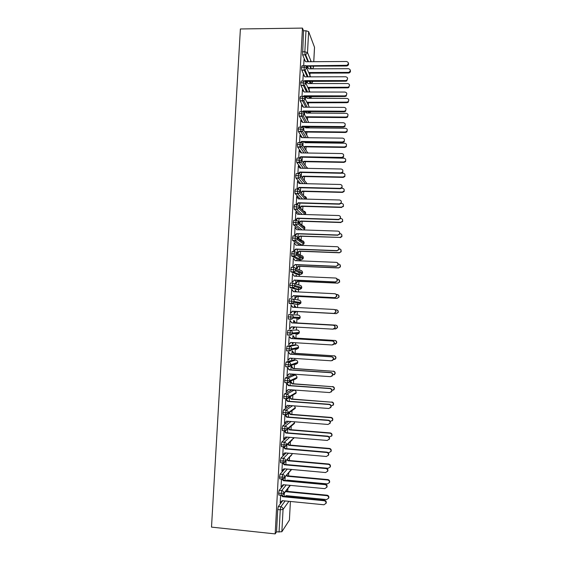 <?xml version="1.0" encoding="UTF-8"?>
<svg xmlns="http://www.w3.org/2000/svg" width="562" height="562" viewBox="0 0 562 562"><rect width="100%" height="100%" fill="white"/><g stroke="black" fill="none" stroke-linecap="round" stroke-linejoin="round"><path stroke-width="0.84" d="M287.463 496.436L287.498 495.768M287.73 491.413L287.885 488.582M288.306 480.721L288.327 480.25M288.559 475.944L288.72 472.923M289.381 460.51L289.549 457.299M290.203 445.104L290.385 441.704M291.018 429.726L291.214 426.144M291.84 414.377L292.036 410.611M292.654 399.062L292.865 395.121M293.469 383.776L293.687 379.659M293.933 375.023L293.982 374.18M294.284 368.517L294.509 364.239M294.734 359.975L294.818 358.451M295.092 353.294L295.331 348.847M295.535 344.963L295.654 342.75M295.9 338.092L296.146 333.498M296.336 329.971L296.49 327.084M296.715 322.925L296.968 318.183M297.136 315.015L297.319 311.566M297.53 307.547L297.691 304.485M297.698 304.4L297.776 302.904M297.937 299.96L298.12 296.448M298.359 291.952L298.492 289.57M298.499 289.367L298.591 287.667M298.738 284.941L298.928 281.365M299.195 276.392L299.279 274.692M299.3 274.361L299.391 272.661M299.532 269.943L299.729 266.304M300.017 260.859L300.073 259.841M300.101 259.391L300.178 257.86M300.333 254.979L300.53 251.277M301.127 240.044L301.33 236.272M301.92 225.137L302.124 221.302M302.714 210.258L302.925 206.359M303.508 195.379L303.719 191.445M304.316 180.269L304.513 176.559M305.117 165.186L305.307 161.701M305.918 150.138L306.093 146.872M306.318 142.72L306.353 142.017M306.719 135.119L306.88 132.07M307.105 127.89L307.133 127.419M307.519 120.127L307.667 117.303M308.313 105.164L308.454 102.558M309.016 92.013L309.24 87.841M309.824 76.846L310.02 73.151M310.329 67.328L310.393 66.161L311.524 68.838M310.631 61.708L310.702 60.38M211.509 527.114L240.388 28.964L302.461 28.1L275.176 533.9L211.509 527.114M313.744 61.694L314.509 47.243L308.629 31.613L307.505 52.582L311.25 61.708M305.377 61.293L302.602 54.872L303.522 30.791L302.461 28.1M302.391 51.795L304.85 51.774L305.981 30.755L303.522 30.791M305.981 30.755L308.629 31.613M288.896 501.318L283.051 509.453L281.857 531.75L289.409 520.082L290.399 501.466L289.409 520.082M281.857 531.75L276.532 531.891L275.176 533.9M304.323 60.092L304.028 59.41L303.691 65.684M307.028 68.761L307.316 67.229M306.985 75.434L307.182 74.83M306.754 73.868L306.704 74.809M288.271 496.731L285.882 496.499M282.707 500.707L278.302 506.531L280.817 506.784L285.145 500.946M308.454 68.416L307.484 66.175M276.532 531.891L277.733 509.551L278.302 506.531M278.984 495.045L278.612 493.317L279.173 490.352L281.688 490.598L286.206 484.992M283.775 484.76L279.173 490.352M280.614 495.199L280.199 502.948L280.586 502.154M284.323 493.155L284.154 496.33M279.869 478.873L279.483 477.117L280.045 474.209L282.56 474.44L287.315 469.073M284.892 468.849L280.045 474.209M281.485 479.021L281.056 486.987L281.443 486.193M285.18 477.061L285.004 480.412M280.761 462.737L280.354 460.945L280.916 458.093L283.424 458.318L288.475 453.183M286.058 452.972L280.916 458.093M282.349 462.884L281.913 471.054L282.3 470.261M286.044 461.002L285.854 464.521M281.653 446.635L281.218 444.809L281.78 442.013L284.288 442.224L289.711 437.334M287.301 437.131L281.78 442.013M283.22 446.769L282.763 455.157L283.15 454.363M286.901 444.978L286.704 448.666M282.546 430.569L282.089 428.708L282.644 425.968L285.145 426.172L291.053 421.521M288.657 421.331L282.644 425.968M284.084 430.696L283.62 439.294L285.693 436.997M287.751 428.989L287.547 432.845M283.445 414.538L283.058 414.51L282.953 412.634L283.501 409.951L286.009 410.148L292.563 405.75M290.182 405.567L283.501 409.951M284.941 414.658L284.47 423.46L286.585 421.163M284.85 422.715L286.536 421.163L328.067 424.465L330.063 423.081C330.266 421.648 329.669 420.783 328.271 420.467L286.746 417.208L284.92 415.079L285.285 414.686M288.608 413.035L288.39 417.053M284.358 398.542L283.929 398.507L283.817 396.596L284.365 393.969L286.866 394.152L294.081 390.168L291.783 390M291.713 389.993L284.365 393.969M285.791 398.823L285.32 407.661L287.47 405.364M285.777 399.062L286.142 398.676M331.166 406.031L333.329 404.717C333.533 403.326 332.957 402.476 331.587 402.174L291.235 399.182L289.458 397.13L289.233 401.296M331.587 402.174L291.559 398.985L289.788 396.927M285.285 382.582L284.793 382.546L284.681 380.593L285.222 378.022L287.723 378.191L294.881 375.086L292.57 374.931M292.514 374.924L285.222 378.022M286.627 383.354L286.163 391.89L288.362 389.592M290.301 381.359L290.076 385.567M331.987 390.555L334.109 389.248C334.327 387.85 333.751 387.007 332.374 386.705L292.38 383.698L290.631 381.205M286.255 366.649L285.658 366.614L285.538 364.626L286.079 362.104L288.58 362.265L295.682 360.038L293.357 359.891M293.315 359.884L286.079 362.104M287.47 367.674L287.013 376.147L289.247 373.856M290.702 373.955L290.659 374.629L291.074 373.983M291.123 366.073L290.919 369.873M332.725 375.107L334.882 373.814C335.121 372.409 334.545 371.559 333.161 371.264L293.188 368.447L291.446 365.96M287.308 350.765L286.522 350.709L286.936 346.22L289.43 346.375L296.483 345.019L294.151 344.878M294.116 344.871L286.936 346.22M288.306 352.03L287.856 360.439L290.132 358.149M291.538 358.24L291.481 359.364L292.402 358.296M333.371 359.68L335.655 358.416C335.907 357.003 335.338 356.153 333.94 355.851L294.003 353.224L292.261 350.751L291.755 354.208M288.671 334.924L287.379 334.847L287.786 330.365L297.277 330.027L287.786 330.365M289.149 336.413L288.699 344.766L291.011 342.469M292.38 342.553L292.296 344.12L293.715 342.637M333.898 344.274L336.427 343.045C336.694 341.626 336.125 340.769 334.72 340.467L294.811 338.029L293.076 335.563L292.591 338.57M288.243 319.012L290.737 319.153C291.58 319.349 292.366 318.991 293.083 318.071L293.343 317.179C293.28 315.732 292.542 314.903 291.13 314.678L290.61 317.038L290.884 319.349L288.243 319.012L288.643 314.544L298.078 315.064C299.413 315.275 300.108 316.062 300.171 317.425L288.109 316.898M289.901 328.63L291.594 326.81L332.922 329.163L334.868 327.878C335.156 326.417 334.58 325.524 333.125 325.215L291.797 322.904L290.006 320.375L289.535 329.121L291.889 326.824M293.216 326.901L293.111 328.911L295.036 327.007M334.221 328.889L335.31 328.953L337.2 327.702C337.481 326.283 336.919 325.419 335.5 325.117L295.626 322.862L293.884 320.41L293.427 322.967M292.563 298.984L298.872 300.129C300.206 300.333 300.902 301.12 300.965 302.482L300.698 303.361L298.64 304.534L289.24 303.41L288.966 301.056L289.493 298.759L291.98 298.879L291.46 301.183L288.966 301.056M291.179 304.822L290.378 313.505L292.76 311.222L333.947 313.413L335.662 312.128C335.971 310.66 335.395 309.767 333.926 309.451L292.633 307.295L290.842 304.801M294.052 311.292L294.242 313.758L296.23 311.51L336.301 313.645L337.966 312.402C338.268 310.969 337.706 310.098 336.28 309.795L334.994 309.732M296.209 307.477L294.376 305.25L294.263 307.379M301.752 287.589L301.471 288.489L299.434 289.62L297.073 289.507L290.09 287.646L289.816 285.25L290.336 283.002L292.795 283.115M335.366 293.863C336.568 294.348 337.003 295.226 336.666 296.483L334.748 297.72L336.448 296.42C336.786 294.931 336.209 294.038 334.727 293.722L293.469 291.713L291.685 289.212L291.235 297.502M294.881 295.738L295.05 298.647L297.038 296.399L337.074 298.387L338.731 297.129C339.055 295.682 338.5 294.811 337.06 294.509L336.329 294.474M296.56 291.868L295.183 290.111L295.092 291.797M298.352 272.036L298.331 272.619M297.909 274.628L290.807 271.72L291.186 267.273L293.617 267.379M336.462 278.309L337.446 280.845L335.324 281.941L337.228 280.74C337.593 279.244 337.024 278.338 335.528 278.021L294.305 276.167L292.514 273.68L292.071 281.998M295.71 280.22L295.851 283.564L297.839 281.316L337.846 283.157L339.49 281.885C339.841 280.431 339.293 279.553 337.832 279.244L337.404 279.223M296.912 276.286L295.991 275.008L295.928 276.244M299.139 256.729L299.125 257.817M298.717 259.785L291.664 256.019L292.029 251.579L294.446 251.678M337.495 262.812L338.226 265.25L336.125 266.269L338.015 265.095C338.401 263.592 337.839 262.672 336.322 262.356L295.134 260.656L293.35 258.176L292.9 266.521M296.539 264.737L296.659 268.51L298.647 266.262L338.619 267.962L340.249 266.683C340.628 265.215 340.08 264.33 338.605 264.014L338.345 264.007M297.263 260.74L296.799 259.932L296.757 260.719M299.778 240.747L299.897 241.449M299.518 244.962L292.514 240.353L292.872 235.921L295.275 236.005M338.472 247.336L338.998 249.683L336.926 250.624L338.788 249.486C339.216 247.968 338.654 247.041 337.123 246.718L295.963 245.173L294.179 242.7L293.729 251.073M297.368 249.282L297.158 253.181M297.467 253.357L299.448 251.235L339.392 252.788L341.001 251.509C341.415 250.027 340.874 249.128 339.378 248.811L339.188 248.804M299.799 229.823L293.364 224.716L293.715 220.29L296.097 220.36M339.399 231.888L339.771 234.15L337.72 235.007L339.56 233.918C340.024 232.38 339.476 231.446 337.917 231.108L296.792 229.718L295.008 227.259L294.657 235.984M298.197 233.855L297.979 237.845L299.946 236.019L339.954 237.431L341.745 236.37C342.195 234.874 341.668 233.968 340.151 233.637L339.947 233.63M298.267 238.042L300.248 236.237L339.954 237.431M299.89 214.361L294.214 209.113L294.045 206.675L294.551 204.687L296.919 204.758M340.291 216.454L340.53 218.653L338.514 219.426L340.326 218.379C340.832 216.827 340.291 215.878 338.71 215.541L297.621 214.298L295.837 211.853L295.38 220.339M299.019 218.463L298.801 222.538M300.171 198.948L295.057 193.546L294.888 191.052L295.394 189.12L297.741 189.176M296.961 197.262L298.464 198.906L296.666 196.468L296.223 204.737M299.841 203.1L299.616 207.259M300.579 183.57L295.9 178.006L295.731 175.463L296.23 173.588L298.555 173.63M297.783 181.926L297.488 181.119L297.059 189.162M300.663 187.764L300.431 191.979M301.063 168.228L296.743 162.502L296.567 159.903L297.066 158.077L299.377 158.119M300.312 162.481L299.026 160.739M298.605 166.605L298.31 165.804L297.895 173.616M301.478 172.457L301.267 176.468M301.618 152.92L297.586 147.033L297.403 144.378L297.895 142.608L300.192 142.636M300.895 147.082L299.869 145.544M299.427 151.311L299.132 150.511L298.724 158.105M302.293 157.184L302.089 160.992M302.208 137.648L298.429 131.592L298.239 128.888L298.731 127.16L301.007 127.181M301.499 131.684L300.719 130.405M300.248 136.053L299.953 135.252L299.56 142.629M303.108 141.94L302.918 145.544M305.897 127.405L305.349 126.745M302.841 122.404L299.265 116.186L299.068 113.419L299.56 111.747L301.822 111.761M302.117 116.285L301.576 115.329M301.063 120.816L300.775 120.022L300.389 127.181M303.923 126.731L303.74 130.124M306.683 112.836L305.819 111.55M303.494 107.187L300.101 100.809L299.904 97.985L300.389 96.369L302.637 96.369M302.749 100.907L302.454 100.338M301.878 105.614L301.59 104.827L301.218 111.761M304.737 111.55L304.569 114.739M309.753 96.404L310.568 98.09L311.924 96.411L310.568 98.09L309.613 98.301L307.281 98.294L306.346 96.397M304.161 91.992L300.965 85.543L300.733 82.586L301.211 81.012L303.445 81.012M302.693 90.447L302.405 89.66L302.04 96.369M305.545 96.397L305.391 99.383M307.843 83.316L306.901 81.272M304.745 76.601L301.766 70.152L301.555 67.215L302.04 65.698L304.26 65.684M303.508 75.301L303.22 74.521L302.869 81.012M306.634 82.038L306.353 81.286L306.206 84.054M305.967 88.515L305.918 89.527M306.199 90.117L306.43 89.477M310.568 76.846L306.683 67.967L304.028 67.201L301.555 67.215M312.648 81.919L312.507 81.265M312.704 81.792L311.376 83.562M299.448 150.96L300.909 152.913L341.872 153.552C343.6 153.967 344.077 154.993 343.305 156.622L343.501 157.058L341.872 157.845L301.014 157.163L299.946 158.168M298.499 193.623L298 193.616M281.422 486.544L283.129 484.697L324.794 488.645L326.817 487.219C326.979 485.807 326.374 484.936 324.998 484.62L325.25 484.177C326.627 484.5 327.225 485.364 327.063 486.769L326.747 487.444M309.95 92.013L305.861 83.309L300.733 82.586M309.353 107.216L305.04 98.687L299.904 97.985M308.791 122.453L304.211 114.093L299.068 113.419M308.271 137.718L303.389 129.527L298.239 128.888M307.8 153.019L302.56 144.989L297.403 144.378M307.4 168.354L301.731 160.486L296.567 159.903M307.084 183.725L300.895 176.011L295.731 175.463M306.466 198.765L300.066 191.572L294.888 191.052M306.423 199.117L304.555 196.531M305.679 213.497L299.23 207.16L294.045 206.675M299.23 206.886L303.606 211.122C304.934 211.291 305.63 212.057 305.693 213.398L305.271 214.529L305.665 212.914M304.899 228.256L298.394 222.784L293.202 222.327M298.345 222.159L302.82 225.889C304.147 226.065 304.843 226.83 304.906 228.179L304.485 229.317L304.878 227.666M304.112 243.051L297.558 238.436L292.359 238.007M304.147 243.023L303.74 244.056L301.801 245.046L295.106 240.627L292.626 240.536M303.325 257.867L296.715 254.122L291.516 253.722M296.343 252.717L301.246 255.499C302.574 255.689 303.269 256.455 303.332 257.81L302.988 258.836L303.29 257.241M302.539 272.711L295.879 269.837L290.666 269.472M302.567 272.696L302.23 273.645L300.22 274.734L293.42 272.022L290.933 271.91M293.926 283.452L299.665 285.222C300.993 285.426 301.696 286.206 301.752 287.561L295.036 285.587L289.816 285.25M299.455 289.62L292.577 287.765L292.31 285.363L292.823 283.115C294.235 283.325 294.966 284.147 295.036 285.587L294.727 286.564L301.471 288.489L301.696 286.922M300.965 302.482L291.46 301.183L291.727 303.536L289.24 303.41M291.98 298.879C293.385 299.096 294.123 299.925 294.186 301.365L293.912 302.3L300.698 303.361L300.895 301.801M300.094 316.708L299.925 318.268L297.839 319.476M297.277 330.027C298.612 330.238 299.314 331.032 299.377 332.402L292.493 333.027L287.252 332.774M299.377 332.402L299.286 331.629M298.577 347.379L291.643 348.904L286.395 348.686M298.605 347.393L298.373 348.18L296.244 349.445M297.783 362.399L290.793 364.808L285.538 364.626M295.724 360.045L295.682 360.038C297.017 360.263 297.72 361.064 297.783 362.441L297.649 361.556M296.982 377.446L289.943 380.748L284.681 380.593M296.181 392.522L289.086 396.723L283.817 396.596M294.151 390.176L294.081 390.168C295.415 390.4 296.118 391.208 296.181 392.592L295.998 391.559M295.38 407.626L288.229 412.726L282.953 412.634M295.408 407.661L295.219 408.363L293.273 409.74M294.572 422.757L287.372 428.771L282.089 428.708M285.053 430.773L284.604 428.911L285.145 426.172C286.564 426.432 287.308 427.296 287.372 428.771L287.217 429.438L294.425 423.488L294.383 421.788L294.425 423.488L292.774 424.858M293.771 437.917L286.508 444.837L281.218 444.809M293.757 437.672L293.631 438.648L293.786 437.672M292.669 453.548L285.651 460.945L280.354 460.945M291.334 469.439L284.786 477.082L279.483 477.117M290.083 485.357L283.915 493.253L278.612 493.317M348.398 63.169C348.805 64.321 348.447 65.206 347.323 65.824L346.55 65.986L346.368 65.311L347.14 65.15C348.925 63.52 348.735 62.305 346.557 61.497L305.798 61.736L304.007 59.86M346.55 65.986L305.918 66.183M346.368 65.311L305.278 65.817M305.595 65.515L305.876 66.154M350.316 70.306C350.702 71.423 350.358 72.28 349.269 72.877L348.517 73.032L348.342 72.393L349.093 72.238C350.828 70.657 350.646 69.47 348.531 68.683L308.868 68.852L307.119 67.026M308.678 72.526L348.342 72.393M308.952 73.158L348.517 73.032M347.611 78.392L346.775 80.949L345.778 81.216L345.588 80.584L346.592 80.317C348.131 78.645 347.857 77.458 345.785 76.762L304.99 76.861L303.192 74.971M345.778 81.216L304.941 81.406M345.588 80.584L304.787 80.64L304.302 81.104M304.787 80.64L305.082 81.272M346.831 93.643L346.185 96.095L344.998 96.481L344.808 95.891L345.995 95.498C347.323 93.812 346.993 92.667 345.005 92.056L304.175 92.006L302.377 90.11M344.998 96.481L303.972 96.671M344.808 95.891L303.972 95.8L303.318 96.425M303.972 95.8L304.274 96.39M346.037 108.916L345.56 111.276L344.218 111.775L344.028 111.22L345.37 110.721C346.515 109.035 346.129 107.925 344.218 107.384L303.361 107.187L301.562 105.284M344.218 111.775L303.459 111.543L302.988 111.986M344.028 111.22L303.157 110.988L302.314 111.782M303.157 110.988L303.459 111.543M345.244 124.216L344.899 126.499L343.438 127.103L343.242 126.59L344.703 125.979C345.7 124.307 345.279 123.233 343.438 122.741L302.546 122.397L300.747 120.479M343.438 127.103L302.644 126.717L301.991 127.335M343.242 126.59L302.342 126.204L301.302 127.188M302.342 126.204L302.644 126.717M349.557 85.115L348.742 87.595L347.766 87.855L347.583 87.251L348.559 86.991C350.056 85.368 349.796 84.216 347.773 83.534L308.081 83.562L306.332 81.729M307.765 87.363L347.583 87.251M308.039 87.96L347.766 87.855M308.166 87.841L307.885 87.243M348.798 99.945L348.166 102.326L347.014 102.698L346.831 102.136L347.99 101.764C349.276 100.127 348.953 99.01 347.021 98.413L307.295 98.308L305.545 96.46M306.838 102.242L346.831 102.136M307.119 102.797L347.014 102.698M307.379 102.551L307.098 101.996M348.033 114.803L347.555 117.093L346.255 117.577L346.073 117.058L347.379 116.566C348.489 114.936 348.117 113.847 346.262 113.32L306.508 113.074L305.068 111.55M305.897 117.163L306.311 116.77L346.073 117.058M306.178 117.683L306.592 117.296L346.255 117.577M306.592 117.296L306.311 116.77M347.26 129.681L346.916 131.901L345.497 132.484L345.314 132L346.733 131.41C347.702 129.787 347.295 128.74 345.504 128.262L305.714 127.876L304.653 126.738M304.934 132.126L305.517 131.578L345.314 132M305.222 132.604L305.805 132.063L345.497 132.484M305.805 132.063L305.517 131.578M344.45 139.538L344.211 141.757L342.658 142.46L342.462 141.982L344.014 141.28C344.885 139.629 344.436 138.582 342.651 138.133L301.731 137.641L299.932 135.709M342.658 142.46L301.829 141.926L300.979 142.727M342.462 141.982L301.527 141.455L300.319 142.586M301.527 141.455L301.829 141.926M346.487 144.589L346.248 146.738L344.738 147.42L344.555 146.97L346.066 146.289C346.916 144.687 346.473 143.661 344.745 143.226L304.927 142.699L304.232 141.961M303.958 147.132L304.723 146.415L344.555 146.97M304.246 147.574L305.011 146.858L344.738 147.42M305.011 146.858L304.723 146.415M341.872 157.845L341.675 157.409L343.305 156.622M343.642 154.88L343.501 157.058M341.675 157.409L300.705 156.735L299.23 158.119M300.705 156.735L301.014 157.163M342.827 170.244L342.778 172.401L341.092 173.265L340.888 172.871L342.574 172C343.263 170.391 342.764 169.394 341.085 169L300.094 168.214L298.289 166.261M341.092 173.265L300.199 172.436L298.893 173.651M340.888 172.871L299.89 172.042L298.19 173.623M299.89 172.042L300.199 172.436M341.998 185.629L342.04 187.778L340.305 188.713L340.094 188.354L341.837 187.42C342.455 185.832 341.942 184.856 340.291 184.484L299.272 183.542L297.467 181.582M340.305 188.713L299.377 187.729L297.846 189.162M340.094 188.354L299.061 187.378L297.15 189.162M299.061 187.378L299.377 187.729M341.155 201.034L341.289 203.198L339.511 204.189L339.308 203.88L341.085 202.882C341.64 201.315 341.113 200.353 339.504 199.995L298.45 198.906M339.511 204.189L298.555 203.065L296.736 204.751M339.308 203.88L298.239 202.749L296.35 204.737M345.7 159.51L345.56 161.624L343.979 162.39L343.789 161.975L345.377 161.21C346.129 159.622 345.665 158.632 343.979 158.224L303.81 157.212M302.953 162.186L303.937 161.273L343.789 161.975M303.248 162.594L304.225 161.68L343.979 162.39M304.225 161.68L303.937 161.273M344.913 174.452L344.857 176.538L343.22 177.381L343.024 177.009L344.675 176.166C345.342 174.599 344.857 173.63 343.22 173.251L341.57 173.215M301.927 177.297L303.136 176.166L343.024 177.009M302.223 177.662L303.431 176.538L343.22 177.381M303.431 176.538L303.136 176.166M344.106 189.415L344.148 191.502L342.455 192.408L342.265 192.071L343.951 191.164C344.555 189.619 344.056 188.663 342.455 188.305L341.584 188.284M300.867 192.457L302.342 191.087L342.265 192.071M301.162 192.787L302.637 191.417L342.455 192.408M343.291 204.392L343.417 206.493L341.492 207.16L343.227 206.198C343.768 204.666 343.256 203.732 341.689 203.388L341.176 203.374M299.911 207.547L301.541 206.029L341.492 207.16M300.213 207.835L301.843 206.331L341.689 207.455M338.724 219.7L297.734 218.421L295.724 220.283L295.401 220.016L297.417 218.147L297.734 218.421M296.132 212.598L297.684 214.298M338.514 219.426L297.417 218.147M337.931 235.239L296.905 233.813L294.895 235.668L294.572 235.443L296.588 233.581L296.905 233.813M295.31 227.975L296.898 229.725M337.72 235.007L296.588 233.581M337.137 250.814L296.083 249.233L294.067 251.088L293.743 250.898L295.76 249.036L296.083 249.233M294.481 243.374L296.111 245.18M336.926 250.624L295.76 249.036M336.343 266.416L295.254 264.681L293.238 266.536L295.254 264.681M293.652 258.808L295.324 260.663M336.125 266.269L294.931 264.533M335.549 282.054L294.425 280.164L292.409 282.012L294.425 280.164M292.823 274.27L294.53 276.181M335.324 281.941L294.095 280.052M342.455 219.391L342.687 221.526L340.727 222.278L342.49 221.266C342.982 219.756 342.462 218.836 340.916 218.499L340.403 218.485M298.956 222.664L300.747 221.007L340.727 222.278M299.258 222.917L301.042 221.266L340.923 222.538M341.591 234.396L341.949 236.588L340.158 237.649M340.691 249.416L341.197 251.692L339.392 252.788M297.172 253.026L299.139 251.052L339.188 252.612M339.743 264.456L340.453 266.824L338.619 267.962M296.364 268.046L298.338 266.114L338.415 267.821M338.738 279.525L339.694 281.991L337.846 283.157M295.563 283.093L297.53 281.211L337.643 283.058M296.701 276.279L296.279 275.584M334.748 297.72L293.596 295.675L291.573 297.523L293.596 295.675M291.994 289.76L293.743 291.727M334.523 297.649L293.266 295.605M337.678 294.643C338.844 295.12 339.265 295.97 338.935 297.193L337.074 298.387M294.755 298.176L296.722 296.329L336.863 298.324M296.307 291.854L295.479 290.645M334.214 309.493C335.64 309.831 336.195 310.723 335.879 312.156L333.947 313.413M291.158 305.285L292.95 307.309M333.723 313.392L292.43 311.193L290.399 313.041M336.561 309.831C337.945 310.168 338.479 311.032 338.176 312.423L336.301 313.645M293.947 313.287L295.914 311.481L336.083 313.624M295.914 307.463L294.671 305.742M289.985 320.839L292.135 322.897L333.35 325.208C334.797 325.517 335.381 326.403 335.085 327.864L333.315 329.142M335.718 325.11C337.13 325.412 337.692 326.269 337.411 327.688L335.69 328.939M335.5 325.117L295.31 322.869L293.54 320.867M293.455 328.44L294.748 326.986M289.065 344.232L290.751 342.455L332.114 344.97L334.074 343.663C334.348 342.202 333.765 341.324 332.318 341.015L332.549 340.958C333.99 341.267 334.573 342.146 334.299 343.6L332.859 344.864M332.318 341.015L290.961 338.542L289.142 336.469L291.299 338.493L332.549 340.958M334.938 340.417C336.343 340.72 336.905 341.577 336.645 342.989L335.247 344.218M334.72 340.467L294.495 338.071L292.732 336.006M292.64 343.607L293.476 342.623M288.229 359.87L289.915 358.135L331.306 360.804L333.273 359.476C333.533 358.029 332.943 357.151 331.51 356.842L331.742 356.744C333.175 357.053 333.758 357.931 333.505 359.378L332.353 360.579M331.51 356.842L290.118 354.208L288.299 352.128L290.463 354.123L331.742 356.744M334.158 355.76C335.549 356.062 336.118 356.912 335.872 358.317L334.755 359.483M333.94 355.851L293.68 353.301L291.917 351.187M291.833 358.809L292.191 358.282M287.386 375.535L289.072 373.842L330.498 376.666L332.472 375.325C332.718 373.885 332.128 373.006 330.702 372.697L330.934 372.564C332.36 372.866 332.95 373.744 332.704 375.184L331.784 376.294M330.702 372.697L289.282 369.915L287.456 367.822L289.62 369.782L330.934 372.564M333.378 371.131C334.762 371.433 335.331 372.283 335.1 373.681L334.207 374.763M333.161 371.264L292.865 368.567L291.102 366.396M286.543 391.229L288.229 389.585L329.69 392.571L331.671 391.208C331.903 389.775 331.306 388.897 329.894 388.588L330.133 388.412C331.545 388.721 332.135 389.592 331.903 391.026L331.159 392.044M329.894 388.588L288.439 385.644L286.613 383.544L286.964 383.375L288.784 385.476L330.133 388.412M332.599 386.537C333.969 386.832 334.545 387.682 334.327 389.073L333.596 390.063M332.374 386.705L292.05 383.86L290.28 381.816M285.7 406.958L287.379 405.357L328.875 408.497L330.87 407.127C331.088 405.694 330.491 404.823 329.079 404.514L329.318 404.289C330.723 404.598 331.32 405.469 331.102 406.895L330.484 407.836M329.079 404.514L287.589 401.409L285.77 399.294L286.121 399.09L287.941 401.198L329.318 404.289M287.589 401.409L287.941 401.198M331.812 401.963C333.182 402.266 333.758 403.109 333.547 404.499L332.95 405.406M285.271 414.833L287.098 416.955L328.51 420.2C329.908 420.517 330.505 421.381 330.301 422.807L329.782 423.664M286.746 417.208L287.098 416.955M330.245 421.535L332.542 420.214C332.746 418.823 332.163 417.98 330.8 417.678L331.025 417.426C332.388 417.728 332.964 418.571 332.767 419.954L332.268 420.79M330.8 417.678L290.413 414.538L288.931 412.81M331.025 417.426L290.744 414.292L289.261 412.571M284 438.508L285.686 436.997L327.253 440.46L329.255 439.062C329.444 437.636 328.847 436.772 327.456 436.456L327.695 436.147C329.086 436.463 329.683 437.327 329.494 438.746L329.044 439.547M284.534 430.731L286.248 432.74L327.695 436.147M284.07 430.899L285.896 433.035L327.456 436.456M285.896 433.035L286.248 432.74M329.213 437.053L331.763 435.74C331.952 434.363 331.369 433.52 330.013 433.211L330.238 432.923C331.594 433.225 332.177 434.068 331.987 435.445L331.559 436.217M330.013 433.211L289.592 429.916L288.369 428.483M330.238 432.923L289.929 429.635L288.706 428.209M282.791 454.686L284.836 452.867L326.431 456.492L328.44 455.079C328.63 453.66 328.025 452.796 326.641 452.48L326.887 452.129C328.271 452.438 328.868 453.302 328.686 454.721L328.292 455.466M283.936 446.839L285.405 448.56L326.887 452.129M283.241 446.776L285.046 448.898L326.641 452.48M285.046 448.898L285.405 448.56M327.997 452.586L329.023 452.67L330.976 451.3C331.159 449.923 330.568 449.08 329.22 448.778L329.451 448.441C330.8 448.75 331.383 449.586 331.208 450.963L330.828 451.686M329.22 448.778L288.77 445.329L287.772 444.156M329.451 448.441L289.107 445.013L288.109 443.839M281.941 470.577L283.979 468.764L325.616 472.551L327.632 471.132C327.808 469.72 327.203 468.849 325.82 468.532L326.065 468.139C327.449 468.455 328.046 469.319 327.871 470.731L327.527 471.434M283.431 463.081L284.555 464.409L326.065 468.139M282.602 462.905L284.196 464.788L325.82 468.532M284.196 464.788L284.555 464.409M287.688 464.69L328.229 468.279L330.189 466.896C330.358 465.519 329.775 464.683 328.426 464.374L328.665 464.001C330.006 464.303 330.589 465.146 330.421 466.516L330.084 467.198M328.426 464.374L287.948 460.777L287.147 459.835M328.665 464.001L288.285 460.411L287.491 459.477M288.285 460.411L287.948 460.777M282.784 479.196L283.698 480.285L325.25 484.177M281.955 479.07L283.339 480.714L324.998 484.62M283.339 480.714L283.698 480.285M286.437 480.545L286.915 480.124L327.435 483.91L329.402 482.519C329.564 481.149 328.974 480.306 327.632 479.997L327.871 479.583C329.206 479.892 329.796 480.728 329.634 482.098L329.325 482.744M327.632 479.997L287.119 476.246L286.501 475.515M327.871 479.583L287.463 475.845L286.845 475.115M287.463 475.845L287.119 476.246M280.227 502.47L282.272 500.665L323.972 504.774L325.995 503.334C326.157 501.929 325.553 501.058 324.176 500.735L324.436 500.25C325.798 500.573 326.403 501.437 326.248 502.842L325.953 503.489M282.117 495.333L282.848 496.204L324.436 500.25M281.183 495.115L282.482 496.668L324.176 500.735M282.482 496.668L282.848 496.204M285.18 496.429L286.086 495.635L326.641 499.576L328.608 498.178C328.763 496.808 328.173 495.965 326.838 495.656L327.077 495.199C328.412 495.508 328.995 496.344 328.84 497.714L328.559 498.332M326.838 495.656L286.29 491.75L285.84 491.209M327.077 495.199L286.634 491.307L286.184 490.767M286.634 491.307L286.29 491.75M313.069 66.147L313.455 67.096L313.512 66.147L313.477 67.194M312.493 68.838L313.427 67.349M302.602 54.872L305.061 54.851L304.85 51.774L307.505 52.582L305.63 54.823L302.616 54.914M279.054 532.158L280.255 509.804L277.733 509.551M283.051 509.453L280.255 509.804L280.817 506.784C282.243 507.072 282.988 507.964 283.051 509.453M310.976 68.845L309.838 66.161M307.962 61.722L305.075 54.893L305.63 54.823L308.531 61.722M301.766 70.152L305.047 70.06L306.683 67.967C306.613 66.576 305.89 65.817 304.499 65.684L304.028 67.201L304.253 70.201L301.794 70.208M312.669 81.265L311.341 83.562M310.294 83.562L309.255 81.265M307.259 76.854L304.253 70.201L305.047 70.06L308.088 76.854M309.613 98.294L308.693 96.404M306.571 92.013L303.431 85.543L300.965 85.543M306.508 112.836L308.84 112.85L308.173 111.564M305.89 107.201L302.609 100.907L300.143 100.9M305.728 127.405L308.067 127.426L307.688 126.766M305.236 122.425L301.78 116.306L299.314 116.292M304.948 142.003L307.266 141.996M304.604 137.676L300.951 131.74L298.485 131.712M304.007 152.955L300.122 147.202L297.649 147.167M303.452 168.277L299.293 162.692L296.82 162.65M302.96 183.626L298.457 178.217L295.984 178.161M302.546 199.011L297.621 193.771L295.148 193.707M302.258 214.438L296.785 209.359L294.305 209.289M302.152 229.9L295.949 224.976L293.469 224.898M297.389 237.431L302.033 240.677C303.361 240.859 304.056 241.625 304.119 242.981L303.74 244.056L297.15 239.581L295.106 240.627L292.514 240.353M299.455 244.962L301.871 245.046M298.661 259.777L301.014 259.876L294.263 256.307L291.783 256.209M295.19 268.046L300.452 270.35C301.787 270.54 302.482 271.313 302.546 272.675L302.23 273.645L295.542 270.87L293.42 272.022L290.807 271.72M297.867 274.628L300.263 274.734M289.957 287.449L292.444 287.568C293.231 287.758 293.996 287.421 294.727 286.564L292.577 287.765L290.09 287.646M298.647 304.534L291.727 303.536M297.045 334.446L299.153 333.21L292.261 333.877C291.545 334.826 290.751 335.198 289.88 334.994L290.28 330.512C291.692 330.737 292.43 331.573 292.493 333.027L292.261 333.877L290.034 335.184L287.379 334.847M290.006 335.184L287.54 335.036M296.511 345.019L296.483 345.019C297.818 345.237 298.513 346.03 298.577 347.407L298.373 348.18L291.425 349.719C290.723 350.695 289.922 351.074 289.023 350.871L289.43 346.375C290.842 346.606 291.58 347.449 291.643 348.904L291.425 349.719L289.177 351.06L286.522 350.709M289.142 351.053L286.683 350.899M295.443 364.478L297.586 363.178L290.589 365.588C289.908 366.586 289.1 366.979 288.158 366.775L288.58 362.265C289.992 362.504 290.73 363.354 290.793 364.808L290.589 365.588L288.327 366.965L285.658 366.614M288.271 366.958L285.826 366.796M294.938 375.093L294.881 375.086C296.216 375.318 296.919 376.118 296.982 377.502L296.799 378.212L289.753 381.5C289.079 382.518 288.257 382.926 287.294 382.722L287.723 378.191C289.135 378.437 289.873 379.287 289.943 380.748L289.753 381.5L287.47 382.898L284.793 382.546M287.4 382.891L284.969 382.722M285.953 414.728L283.058 414.51M284.161 446.853L281.323 446.607M283.269 462.962L280.445 462.709M282.384 479.105L279.574 478.845M281.499 495.291L278.696 495.017M303.677 81.012L303.199 82.586L303.431 85.543L304.435 85.319L305.861 83.309C305.791 81.919 305.068 81.153 303.677 81.012M302.848 96.376L302.37 97.992L302.602 100.907L303.796 100.591L305.04 98.687C304.969 97.289 304.246 96.516 302.848 96.376M302.026 111.761L301.541 113.44L301.78 116.306L303.136 115.898L304.211 114.093C304.147 112.688 303.417 111.908 302.026 111.761M310.898 111.585L309.023 112.843M301.197 127.188L300.712 128.909L300.951 131.74L302.447 131.227L303.389 129.527C303.318 128.115 302.588 127.335 301.197 127.188M309.662 126.787L308.067 127.426M300.368 142.636L299.876 144.413L300.122 147.202L301.738 146.598L302.56 144.989C302.497 143.577 301.766 142.797 300.368 142.636M307.442 152.478L308.264 153.026M299.532 158.119L299.047 159.952L299.286 162.692L301.007 162.004L301.731 160.486C301.661 159.074 300.93 158.287 299.532 158.119M306.473 167.069L307.899 168.361M298.703 173.637L298.211 175.513L298.457 178.217L300.263 177.444L300.895 176.011C300.832 174.599 300.101 173.806 298.703 173.637M297.867 189.183L297.368 191.115L297.621 193.771L299.504 192.921L300.066 191.572C300.003 190.153 299.265 189.359 297.867 189.183M304.421 196.384C305.735 196.567 306.416 197.325 306.473 198.653L306.388 199.117M297.031 204.758L296.532 206.746L296.785 209.359L298.731 208.439L299.23 207.16C299.167 205.741 298.436 204.94 297.031 204.758M296.195 220.367L295.689 222.404L295.949 224.976L297.944 223.992L298.394 222.784C298.331 221.358 297.593 220.55 296.195 220.367M295.352 236.005L295.001 240.445L297.15 239.581L297.558 238.436C297.495 237.009 296.757 236.195 295.352 236.005M293.364 224.716L295.844 224.8L297.944 223.992L304.485 229.317L303.768 229.956M294.516 251.678L294.003 253.82L294.263 256.307L296.35 255.204L296.715 254.122C296.652 252.689 295.921 251.874 294.516 251.678M293.673 267.379L293.301 271.825C294.052 272.008 294.797 271.692 295.542 270.87L295.879 269.837C295.809 268.404 295.078 267.582 293.673 267.379M291.664 256.019L294.151 256.117L296.35 255.204L302.988 258.836L301.063 259.876M289.1 303.213L291.594 303.347C292.409 303.536 293.181 303.192 293.912 302.3L291.734 303.536M300.199 317.432L299.925 318.268L293.083 318.071L290.884 319.349M286.866 394.152L286.43 398.697L288.91 397.446L289.086 396.723C289.023 395.262 288.278 394.405 286.866 394.152M297.01 377.474L296.799 378.212L294.643 379.533M294.671 405.912L295.219 408.363L288.06 413.421L288.229 412.726C288.166 411.265 287.421 410.401 286.009 410.148L285.566 414.707C286.571 414.918 287.4 414.489 288.06 413.421L285.756 414.868M292.219 439.969L286.367 445.483L286.508 444.837C286.444 443.362 285.707 442.491 284.288 442.224L283.831 446.825C284.239 447.233 285.082 446.783 286.367 445.483L284.035 446.973M282.194 430.541L284.702 430.745C285.046 431.187 285.882 430.752 287.217 429.438L284.892 430.906M291.629 455.101L285.651 460.945C285.58 459.463 284.843 458.592 283.424 458.318L282.96 462.933C283.381 463.348 284.232 462.891 285.51 461.564L283.171 463.067M291.671 469.467L284.786 477.082C284.716 475.6 283.979 474.721 282.56 474.44L282.089 479.084C282.531 479.498 283.381 479.035 284.653 477.679L282.3 479.203M281.688 490.598L281.218 495.262C281.674 495.684 282.531 495.206 283.796 493.829L283.915 493.253C283.852 491.764 283.108 490.879 281.688 490.598M291.826 469.481L290.463 470.45M288.58 496.548L289.346 496.836M290.399 485.385L289.844 485.659M314.53 47.384L313.772 61.694M312.704 81.757L312.662 81.265M312.591 68.838L313.477 67.229M311.102 83.562L310.069 81.265M307.646 92.013L304.435 85.319L300.937 85.466M307.21 107.209L303.796 100.591L300.101 100.809M310.955 111.585L309.971 112.548L309.465 111.578M306.782 122.432L303.136 115.898L299.265 116.186M309.697 126.787L309.205 126.78M308.131 153.026L307.562 152.653M306.367 137.697L302.447 131.227L298.429 131.592M307.864 168.361L306.599 167.244M305.981 152.99L301.738 146.598L297.586 147.033M305.63 168.319L301.007 162.004L296.743 162.502M305.349 183.683L300.263 177.444L298.38 178.063L295.9 178.006M305.166 199.081L299.504 192.921L297.537 193.609L295.057 193.546M305.131 214.522L298.731 208.439L296.694 209.19L294.214 209.113M304.147 243.009L304.084 242.44M302.567 272.689L302.497 272.071M296.012 393.274L288.91 397.446C288.243 398.486 287.421 398.901 286.43 398.697L283.929 398.507M290.378 485.385L283.796 493.829M347.14 65.15L347.323 65.824M349.269 72.877L349.093 72.238M346.592 80.317L346.775 80.949M345.995 95.498L346.185 96.095M345.37 110.721L345.56 111.276M344.703 125.979L344.899 126.499M348.742 87.595L348.559 86.991M348.166 102.326L347.99 101.764M347.555 117.093L347.379 116.566M346.916 131.901L346.733 131.41M344.014 141.28L344.211 141.757M346.248 146.738L346.066 146.289M342.574 172L342.778 172.401M341.837 187.42L342.04 187.778M345.56 161.624L345.377 161.21M344.857 176.538L344.675 176.166M328.44 455.079L328.686 454.721M327.632 471.132L327.871 470.731M330.421 466.516L330.189 466.896M326.817 487.219L327.063 486.769M329.634 482.098L329.402 482.519M325.995 503.334L326.248 502.842M328.84 497.714L328.608 498.178"/></g></svg>
